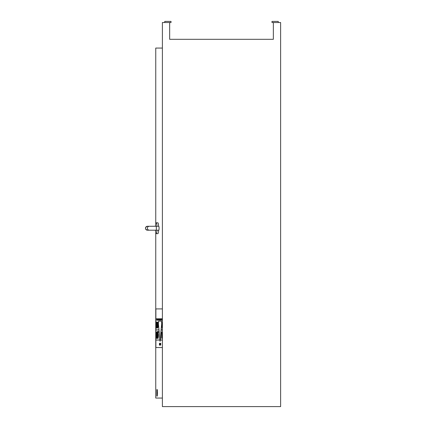 <?xml version="1.0" encoding="UTF-8"?>
<svg xmlns="http://www.w3.org/2000/svg" width="428" height="428" viewBox="0 0 428 428"><rect width="100%" height="100%" fill="white"/><g stroke="black" fill="none" stroke-linecap="round" stroke-linejoin="round"><path stroke-width="0.64" d="M157.215 334.862L157.36 337.173M157.36 332.54L157.242 334.862M157.327 331.267L157.071 337.515L157.327 338.452L157.584 337.542L157.327 331.267L157.691 334.862L157.327 338.452M157.98 335.504L158.028 336.997M158.012 335.07L158.007 335.504M158.055 336.997L158.13 337.275M158.21 331.277L157.766 335.247L158.098 338.452L158.43 335.943L158.328 334.097L158.167 333.706L157.986 334.182L158.355 331.395M158.387 331.395L158.355 332.749M158.237 332.535L158.06 332.909M158.087 332.909L158.012 334.182M158.098 338.452L158.456 335.943L158.167 333.706M159.473 343.277L159.376 345.005L159.558 343.759M159.457 343.588L159.451 344.042M159.532 344.112L159.462 345.134M159.633 344.203L159.735 344.888M159.735 343.524L159.665 344.203M159.703 343.267L159.703 345.145M160.42 343.277L160.329 345.005L160.511 343.759M160.409 343.588L160.404 344.042M160.479 344.112L160.409 345.134M160.628 343.754L160.628 344.23M160.687 343.267L160.586 345L160.741 343.422M160.773 343.422L160.714 344.353M160.628 344.487L160.693 344.872M160.741 344.749L160.741 345.054M156.632 323.295L156.183 325.168L156.429 326.607L156.846 325.569L156.632 323.295M156.691 325.569L156.439 326.607M156.846 325.569L156.632 322.589M162.394 329.806L161.174 329.908L162.394 329.908M161.495 321.139L158.601 321.139L158.392 323.573L160.045 341.367L161.704 323.573L161.495 321.139L161.736 323.573L161.201 329.806M160.329 340.057L160.045 341.367M162.394 339.96L160.307 340.057L162.394 340.057M161.196 329.908L160.334 339.96M156.263 332.486L156.263 337.976L156.76 337.976L156.231 337.976L156.231 332.486L156.76 332.486L156.263 332.486M156.76 332.486L156.76 337.976M156.188 332.176L156.188 338.286L156.803 338.286L156.803 332.176L156.188 332.176M156.803 338.286L156.803 332.176M161.709 332.492L161.709 337.981L162.207 337.981L161.677 337.981L161.677 332.492L162.207 332.492L161.709 332.492M162.207 332.492L162.207 337.981M161.634 332.182L161.634 338.286L162.249 338.286L162.249 332.182L161.634 332.182M162.249 338.286L162.249 332.182M162.394 319.555L156.691 319.555L156.691 320.149L162.394 320.149M156.643 326.43L156.739 327.094L156.643 326.43M156.739 325.767L156.739 327.094M157.563 323.06L157.445 326.559L157.648 327.377L157.777 326.922L157.777 323.932M157.788 323.932L157.648 327.377M160.254 344.401L160.131 344.759M160.163 343.277L160.174 345.145M159.922 343.277L159.922 345.134M155.878 340.057L155.878 347.547L162.394 347.547M155.878 329.908L155.878 339.96M155.878 318.865L155.878 329.806M156.584 322.011L156.568 322.011A3.055 0.449 90 0 1 156.584 322.011A3.055 0.449 90 0 1 157.039 325.066A3.055 0.449 90 0 1 156.584 328.121A3.055 0.449 90 0 1 156.573 328.121A3.055 0.449 -90 0 0 157.017 325.066A3.055 0.449 -90 0 0 156.568 322.011A3.055 0.449 -90 0 0 156.113 325.066A3.055 0.449 -90 0 0 156.568 328.121L156.584 328.121M157.648 322.011L157.627 322.011A3.055 0.449 90 0 1 157.648 322.011A3.055 0.449 90 0 1 158.098 325.066A3.055 0.449 90 0 1 157.648 328.121A3.055 0.449 90 0 1 157.638 328.121A3.055 0.449 -90 0 0 158.082 325.066A3.055 0.449 -90 0 0 157.627 322.011A3.055 0.449 -90 0 0 157.178 325.066A3.055 0.449 -90 0 0 157.627 328.121L157.627 328.121M155.878 318.769L155.878 308.914L162.394 308.914M159.788 339.96L155.856 340.057L159.799 340.057M158.922 329.806L155.856 329.908L158.932 329.908M162.394 318.769L155.856 318.769L162.394 318.865M162.201 323.375L162.185 323.375A2.365 0.348 90 0 1 162.394 322.91L162.394 322.91A2.365 0.348 -90 0 0 162.201 323.375L162.394 324.718M162.394 324.857L162.185 323.375M162.132 323.862A2.365 0.348 -90 0 0 162.094 326.28A2.365 0.348 -90 0 0 162.394 327.634L162.394 327.639A2.365 0.348 90 0 1 162.078 326.291A2.365 0.348 90 0 1 162.121 323.787L162.394 325.708M162.394 322.316L162.394 322.316A2.959 0.439 -90 0 0 161.955 325.275A2.959 0.439 -90 0 0 162.394 328.233L162.394 328.233M155.749 223.849L155.749 48.064L162.394 48.064M155.749 232.629L155.749 398.061L162.394 398.061M158.622 226.268A5.42 0.802 -90 0 0 157.879 222.817L156.22 222.817A5.42 0.802 90 0 1 156.969 226.268M156.969 230.211A5.42 0.802 90 0 1 156.22 233.661L157.879 233.661A5.42 0.802 -90 0 0 158.622 230.211M156.878 396.093L157.263 396.093L157.413 393.059L157.263 389.587L156.878 389.587L156.878 396.093L156.878 389.587M156.06 226.268A1.969 0.289 -90 0 1 156.354 228.242A1.969 0.289 -90 0 1 156.06 230.211L158.788 230.211A1.969 0.289 -90 0 0 159.082 228.242A1.969 0.289 -90 0 0 158.788 226.268L147.376 226.268C144.835 227.584 144.835 228.894 147.376 230.211L147.446 230.211A1.969 1.947 -90 0 1 145.493 228.242A1.969 1.947 -90 0 1 147.446 226.268M156.22 233.661A5.42 0.802 90 0 1 155.476 230.211M155.476 226.268A5.42 0.802 90 0 1 156.22 222.817M157.413 393.059L157.023 393.059M164.753 22.529L164.753 21.4L171.023 21.4L171.023 22.529L169.665 22.529L169.665 39.306L273.353 39.306L273.353 22.529L271.989 22.529L271.989 21.4L278.259 21.4L278.259 22.529M273.353 22.529L280.624 22.529L280.624 406.6L162.394 406.6L162.394 22.529L169.665 22.529M156.06 230.211L149.34 230.211A1.969 1.947 -90 0 1 147.387 228.242A1.969 1.947 -90 0 1 149.34 226.268M157.413 390.571L157.023 390.571M152.416 230.211L147.414 230.211M147.414 226.268L152.416 226.268"/></g></svg>

